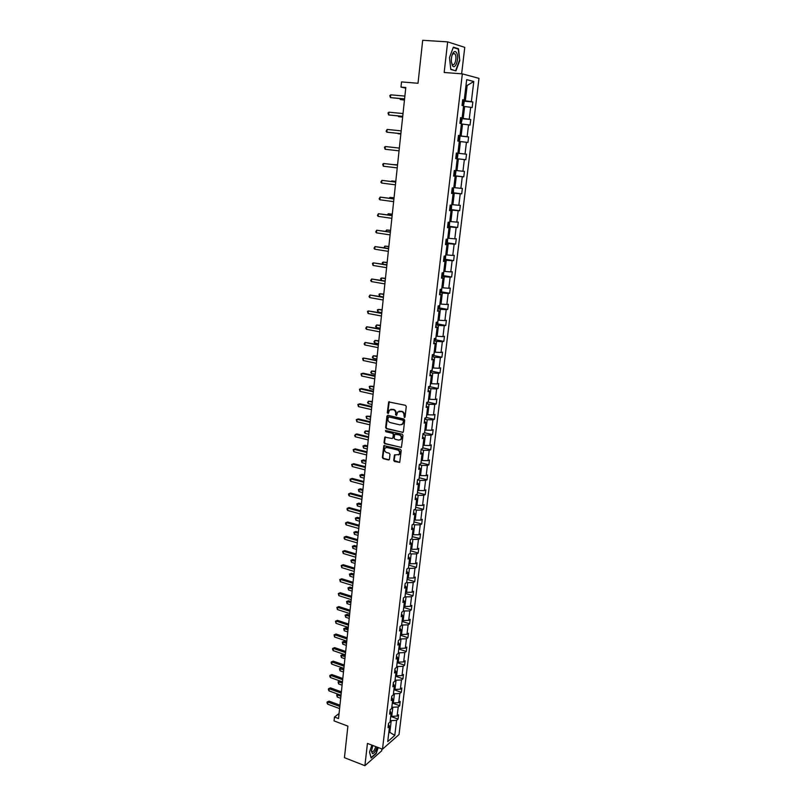 <?xml version="1.0" encoding="UTF-8"?>
<svg xmlns="http://www.w3.org/2000/svg" width="806" height="806" viewBox="0 0 806 806"><rect width="100%" height="100%" fill="white"/><g stroke="black" fill="none" stroke-linecap="round" stroke-linejoin="round"><path stroke-width="1.21" d="M404.36 417.498L405.065 416.954L406.264 406.496L405.478 405.307L388.673 401.922L387.283 412.853L388.361 413.508L389.429 410.063L393.177 409.619C394.88 410.204 395.716 411.463 395.675 413.407L395.524 414.747L396.602 415.412L397.66 411.977L401.459 411.513C403.181 412.098 404.008 413.367 403.967 415.312L404.36 417.498M398.98 411.201L401.942 411.352C403.655 411.937 404.491 413.206 404.441 415.15L404.894 417.337M389.268 401.67L387.767 412.692L388.351 413.518M390.749 409.307L393.66 409.458C395.363 410.042 396.189 411.302 396.149 413.246L396.592 415.422M461.637 73.809L464.76 47.373L447.662 41.872L422.697 40.3L418.012 83.27L401.529 81.92L400.985 87.088L405.73 88.126M447.662 41.872L444.166 72.48L462.342 73.87L382.497 749.167L367.435 743.414L364.896 765.7L381.691 750.829L381.913 748.945M364.896 765.7L344.444 757.67L347.89 726.125L334.067 720.907L334.48 717.038L338.53 718.559L405.801 87.491L400.985 87.088M393.711 460.307L394.477 461.485L399.726 462.362L401.227 450.494L400.451 449.305L383.827 445.647L382.366 457.455L383.132 458.624L388.462 459.974L389.449 459.229L389.993 454.393L389.217 453.214L386.568 452.549C384.533 451.521 384.039 450.02 385.087 448.045L387.142 447.421L397.58 449.99C399.615 450.997 400.119 452.498 399.091 454.483L394.466 454.957L393.711 460.307L399.655 462.432M402.375 432.51L403.373 431.754L404.693 420.208L403.917 419.029L387.918 415.322L386.93 416.087L385.661 427.543L386.437 428.721L403.06 432.359M402.96 435.401L401.438 447.36L384.784 443.723L384.009 442.554L384.764 437.174L391.948 438.484L392.945 437.729L393.308 434.484L392.532 433.306L385.832 431.704L385.459 430.515L402.174 434.212L402.96 435.401M388.411 724.362L389.54 726.387L388.018 727.687L388.532 723.355L390.054 722.065L391.152 712.867L389.63 714.136L390.144 709.784L391.666 708.524L392.774 699.265L391.253 700.505L391.776 696.122L393.298 694.893L394.406 685.574L392.885 686.783L393.409 682.37L394.93 681.171L396.048 671.791L394.527 672.97L395.051 668.517L396.582 667.348L397.701 657.918L396.179 659.056L396.713 654.583L398.235 653.444L399.373 643.944L397.842 645.052L398.386 640.548L399.907 639.45L401.045 629.879L399.524 630.957L400.068 626.423L401.59 625.355L402.738 615.713L401.217 616.761L401.751 612.197L403.282 611.16L404.441 601.457L402.909 602.475L403.463 597.871L404.985 596.873L406.153 587.111L404.622 588.088L405.176 583.453L406.698 582.486L407.876 572.653L406.345 573.6L406.899 568.935L408.43 568.008L409.609 558.105L408.078 559.011L408.642 554.316L410.173 553.42L411.362 543.456L409.831 544.332L410.395 539.597L411.916 538.74L413.115 528.706L411.584 529.542L412.158 524.777L413.68 523.95L414.889 513.845L413.357 514.651L413.931 509.855L415.463 509.07L416.672 498.894L415.14 499.649L415.715 494.824L417.246 494.078L418.475 483.832L416.944 484.547L417.518 479.691L419.049 478.976L420.279 468.659L418.747 469.344L419.332 464.447L420.863 463.772L422.102 453.385L420.571 454.03L421.155 449.093L422.687 448.468L423.936 438.001L422.404 438.605L422.999 433.638L424.53 433.044L425.79 422.505L424.248 423.079L424.843 418.072L426.384 417.518L427.643 406.909L426.112 407.433L426.717 402.396L428.248 401.882L429.517 391.192L427.986 391.676L428.591 386.608L430.122 386.134L431.411 375.364L429.87 375.808L430.485 370.7L432.016 370.266L433.306 359.426L431.774 359.829L432.389 354.68L433.92 354.297L435.23 343.376L433.688 343.729L434.303 338.54L435.845 338.198L437.154 327.206L435.623 327.518L436.237 322.289L437.779 321.997L439.099 310.915L437.567 311.176L438.192 305.917L439.723 305.665L441.053 294.502L439.522 294.724L440.147 289.425L441.688 289.223L443.028 277.979L441.487 278.151L442.131 272.821L443.663 272.66L445.013 261.325L443.481 261.456L444.116 256.086L445.647 255.965L447.018 244.561L445.476 244.641L446.121 239.221L447.652 239.16L449.033 227.665L447.491 227.695L448.146 222.244L449.677 222.224L451.058 210.638L449.526 210.628L450.181 205.127L451.713 205.157L453.103 193.49L451.572 193.43L452.226 187.889L453.768 187.969L455.168 176.212L453.627 176.101L454.292 170.519L455.833 170.65L457.244 158.812L455.712 158.641L457.244 158.812M465.848 159.729L456.498 158.671L457.516 157.674L457.919 154.369L457.163 153.19L466.513 154.218L465.848 159.729L464.357 159.568L462.946 171.255L464.437 171.376L463.772 176.846L462.281 176.736L460.881 188.332L462.372 188.413L461.707 193.843L460.226 193.783L458.836 205.298L460.317 205.318L459.662 210.719L458.181 210.698L456.8 222.124L458.282 222.113L457.637 227.463L456.156 227.494L454.786 238.838L456.267 238.778L455.622 244.087L454.141 244.168L452.781 255.431L454.262 255.321L453.627 260.6L452.136 260.721L450.786 271.904L452.277 271.743L451.642 276.982L450.151 277.153L448.811 288.256L450.292 288.054L449.667 293.253L448.176 293.475L446.846 304.487L448.338 304.245L447.713 309.413L446.222 309.665L444.902 320.607L446.383 320.325L445.768 325.453L444.277 325.755L442.968 336.616L444.449 336.283L443.834 341.371L442.353 341.714L441.043 352.504L442.534 352.131L441.92 357.189L440.429 357.572L439.139 368.282L440.63 367.868L440.016 372.886L438.535 373.309L437.245 383.948L438.736 383.495L438.132 388.472L436.64 388.945L435.371 399.504L436.852 399.01L436.258 403.957L434.766 404.471L433.497 414.949L434.988 414.415L434.394 419.332L432.903 419.876L431.643 430.293L433.134 429.719L432.54 434.595L431.059 435.18L429.81 445.527L431.291 444.912L430.706 449.758L429.215 450.383L427.976 460.649L429.467 459.994L428.883 464.81L427.392 465.475L426.162 475.671L427.643 474.986L427.069 479.761L425.578 480.467L424.359 490.592L425.84 489.867L425.266 494.612L423.785 495.347L422.566 505.412L424.057 504.647L423.482 509.362L422.001 510.138L420.792 520.122L422.273 519.326L421.709 524.011L420.218 524.817L419.029 534.741L420.51 533.904L419.946 538.559L418.465 539.405L417.266 549.259L418.757 548.382L418.193 553.007L416.712 553.893L415.523 563.676L417.014 562.769L416.45 567.364L414.969 568.27L413.8 577.993L415.281 577.056L414.727 581.62L413.246 582.567L412.078 592.219L413.559 591.251L413.015 595.775L411.534 596.762L410.375 606.354L411.856 605.346L411.312 609.84L409.831 610.857L408.672 620.388L410.153 619.351L409.619 623.814L408.138 624.862L406.99 634.322L408.471 633.254L407.937 637.697L406.456 638.775L405.317 648.175L406.798 647.077L406.264 651.48L404.783 652.598L403.655 661.928L405.136 660.799L404.602 665.182L403.121 666.32L402.003 675.599L403.484 674.431L402.95 678.783L401.479 679.962L400.36 689.18L401.841 687.981L401.317 692.304L399.836 693.513L398.728 702.661L400.209 701.442L399.685 705.734L398.214 706.973L397.116 716.06L398.587 714.811L398.073 719.073L396.592 720.342L394.779 735.404L387.716 741.611L389.54 726.387M462.342 73.87L478.986 78.353L399.02 734.568L382.497 749.167M456.377 153.039L457.909 153.2L456.377 153.019L455.712 158.641M457.909 153.2L459.329 141.272L457.798 141.06L458.473 135.388L460.004 135.62L461.445 123.6L459.904 123.338L460.589 117.626L462.12 117.908L463.561 105.798L462.029 105.475L462.715 99.722L464.246 100.065L466.684 79.643L473.797 81.497L471.359 101.627L472.84 101.959L472.165 107.601L470.674 107.289L469.233 119.228L470.714 119.51L470.039 125.101L468.558 124.839L467.127 136.698L468.608 136.929L467.933 142.481L466.452 142.269L465.032 154.037L466.513 154.218M391.857 706.902L392.824 707.245L391.736 716.363L390.779 716.01M391.736 716.363L397.116 716.06M392.824 707.245L398.214 706.973M390.013 710.892L391.152 712.867M393.469 693.422L394.436 693.765L393.348 702.943L392.371 702.59M393.348 702.943L398.728 702.661M394.436 693.765L399.836 693.513M391.625 697.331L392.774 699.265M395.091 679.861L396.058 680.204L394.96 689.432L393.983 689.09M394.96 689.432L400.36 689.18M396.058 680.204L401.479 679.962M393.257 683.669L394.406 685.574M396.713 666.209L397.69 666.542L396.582 675.831L395.605 675.488M396.582 675.831L402.003 675.599M397.69 666.542L403.121 666.32M394.89 669.927L396.048 671.791M398.355 652.457L399.343 652.789L398.224 662.139L397.237 661.807M398.224 662.139L403.655 661.928M399.343 652.789L404.783 652.598M396.532 656.094L397.701 657.918M400.008 638.624L400.995 638.946L399.867 648.367L398.879 648.034M399.867 648.367L405.317 648.175M400.995 638.946L406.456 638.775M398.194 642.16L399.373 643.944M401.67 624.7L402.657 625.013L401.529 634.493L400.532 634.171M401.529 634.493L406.99 634.322M402.657 625.013L408.138 624.862M399.857 628.136L401.045 629.879M403.343 610.676L404.34 610.988L403.191 620.529L402.204 620.207M403.191 620.529L408.672 620.388M404.34 610.988L409.831 610.857M401.539 614.021L402.738 615.713M405.025 596.561L406.023 596.863L404.874 606.475L403.877 606.162M404.874 606.475L410.375 606.354M406.023 596.863L411.534 596.762M403.232 599.805L404.441 601.457M406.718 582.345L407.725 582.647L406.567 592.319L405.569 592.017M406.567 592.319L412.078 592.219M407.725 582.647L413.246 582.567M404.934 585.499L406.153 587.111M408.39 568.029L409.438 568.341L408.269 578.073L407.262 577.771M408.269 578.073L413.8 577.993M409.438 568.341L414.969 568.27M406.647 571.091L407.876 572.653M409.922 553.571L411.161 553.923L409.982 563.726L408.974 563.434M409.982 563.726L415.523 563.676M411.161 553.923L416.712 553.893M408.37 556.583L409.609 558.105M411.443 539.013L412.894 539.416L411.715 549.289L410.697 548.997M411.715 549.289L417.266 549.259M412.894 539.416L418.465 539.405M410.113 541.975L411.362 543.456M412.954 524.343L414.637 524.817L413.448 534.751L412.43 534.459M413.448 534.751L419.029 534.741M414.637 524.817L420.218 524.817M411.856 527.265L413.115 528.706M414.455 509.583L416.39 510.107L415.201 520.112L414.173 519.83M415.201 520.112L420.792 520.122M416.39 510.107L422.001 510.138M413.619 512.455L414.889 513.845M415.946 494.713L418.163 495.297L416.964 505.372L415.936 505.09M416.964 505.372L422.566 505.412M418.163 495.297L423.785 495.347M415.392 497.544L416.672 498.894M417.508 479.761L419.946 480.386L418.737 490.532L417.699 490.26M418.737 490.532L424.359 490.592M419.946 480.386L425.578 480.467M417.176 482.532L418.475 483.832M419.291 464.76L421.74 465.364L420.52 475.58L419.483 475.318M420.52 475.58L426.162 475.671M421.74 465.364L427.392 465.475M418.979 467.409L420.279 468.659M421.095 449.647L423.553 450.252L422.324 460.538L421.276 460.276M422.324 460.538L427.976 460.649M423.553 450.252L429.215 450.383M420.792 452.186L422.102 453.385M422.898 434.444L425.367 435.028L424.127 445.386L423.09 445.134M424.127 445.386L429.81 445.527M425.367 435.028L431.059 435.18M422.616 436.852L423.936 438.001M424.722 419.12L427.2 419.694L425.951 430.122L424.903 429.88M425.951 430.122L431.643 430.293M427.2 419.694L432.903 419.876M424.45 421.407L425.79 422.505M426.555 403.695L429.044 404.249L427.795 414.758L426.737 414.516M427.795 414.758L433.497 414.949M429.044 404.249L434.766 404.471M426.303 405.861L427.643 406.909M428.409 388.16L430.908 388.704L429.638 399.282L428.58 399.051M429.638 399.282L435.371 399.504M430.908 388.704L436.64 388.945M428.167 390.195L429.517 391.192M430.263 372.523L432.782 373.047L431.502 383.696L430.444 383.475M431.502 383.696L437.245 383.948M432.782 373.047L438.535 373.309M430.041 374.427L431.411 375.364M432.137 356.766L434.666 357.28L433.376 367.999L432.318 367.778M433.376 367.999L439.139 368.282M434.666 357.28L440.429 357.572M431.925 358.539L433.306 359.426M434.031 340.898L436.56 341.391L435.27 352.202L434.202 351.98M435.27 352.202L441.043 352.504M436.56 341.391L442.353 341.714M433.83 342.54L435.23 343.376M435.925 324.919L438.474 325.392L437.174 336.283L436.096 336.072M437.174 336.283L442.968 336.616M438.474 325.392L444.277 325.755M435.754 326.42L437.154 327.206M437.839 308.829L440.398 309.282L439.089 320.244L438.011 320.042M439.089 320.244L444.902 320.607M440.398 309.282L446.222 309.665M437.678 310.189L439.099 310.915M439.774 292.618L442.343 293.062L441.023 304.094L439.935 303.902M441.023 304.094L446.846 304.487M442.343 293.062L448.176 293.475M439.623 293.837L441.053 294.502M441.718 276.287L444.297 276.71L442.968 287.833L441.869 287.651M442.968 287.833L448.811 288.256M444.297 276.71L450.151 277.153M441.587 277.365L443.028 277.979M443.673 259.844L446.262 260.247L444.922 271.451L443.824 271.269M444.922 271.451L450.786 271.904M446.262 260.247L452.136 260.721M443.562 260.781L445.013 261.325M445.637 243.271L448.247 243.664L446.897 254.948L445.799 254.777M446.897 254.948L452.781 255.431M448.247 243.664L454.141 244.168M445.547 244.067L447.018 244.561M447.622 226.587L450.242 226.96L448.882 238.324L447.773 238.163M448.882 238.324L454.786 238.838M450.242 226.96L456.156 227.494M447.552 227.232L449.033 227.665M449.627 209.782L452.247 210.134L450.886 221.579L449.768 221.428M450.886 221.579L456.8 222.124M452.247 210.134L458.181 210.698M449.567 210.265L451.058 210.638M451.642 192.846L454.282 193.188L452.901 204.714L451.783 204.563M452.901 204.714L458.836 205.298M454.282 193.188L460.226 193.783M451.602 193.178L453.103 193.49M453.667 175.789L456.317 176.111L454.927 187.727L453.808 187.586M454.927 187.727L460.881 188.332M456.317 176.111L462.281 176.736M453.647 175.97L455.168 176.212M456.488 158.681L458.372 158.903L456.972 170.61L455.853 170.469M456.972 170.61L462.946 171.255M458.372 158.903L464.357 159.568M459.309 141.453L460.448 141.574L459.037 153.362L456.367 153.069L457.163 153.19L456.518 158.651M459.037 153.362L465.032 154.037M460.448 141.574L466.452 142.269M461.395 124.003L462.533 124.114L461.113 135.992L458.433 135.71M461.113 135.992L467.127 136.698M462.533 124.114L468.558 124.839M458.453 135.529L460.004 135.62M463.49 106.412L464.639 106.513L463.208 118.482L460.518 118.23M463.208 118.482L469.233 119.228M464.639 106.513L470.674 107.289M460.558 117.878L462.12 117.908M465.999 85.386L467.148 85.486L465.314 100.851L462.614 100.609M465.314 100.851L471.359 101.627M473.797 81.497L467.148 85.486L466.019 85.204M339.064 713.512L334.48 717.038M388.734 733.128L389.852 732.16L391.232 720.645L390.265 720.292M388.885 731.798L394.779 735.404M462.674 100.095L464.246 100.065M391.232 720.645L396.592 720.342M463.541 101.143L472.84 101.959M461.405 118.613L470.714 119.51M459.269 135.962L468.608 136.929M454.534 175.728L463.772 176.846M452.579 192.674L461.707 193.843M450.625 209.489L459.662 210.719M448.69 226.184L457.637 227.463M446.766 242.757L455.622 244.087M444.852 259.21L453.627 260.6M442.947 275.551L451.642 276.982M441.053 291.772L449.667 293.253M439.179 307.882L447.713 309.413M437.305 323.871L445.768 325.453M435.452 339.749L443.834 341.371M433.608 355.517L441.92 357.189M431.774 371.173L440.016 372.886M429.951 386.719L438.132 388.472M428.137 402.154L436.258 403.957M426.384 417.498L434.394 419.332M424.571 432.721L432.54 434.595M423.221 445.164L422.767 447.834L430.706 449.758M420.994 462.846L428.883 464.81M419.241 477.757L427.069 479.761M417.498 492.567L425.266 494.612M415.765 507.286L423.482 509.362M414.042 521.895L421.709 524.011M412.168 536.625L419.946 538.559M410.607 550.81L418.193 553.007M408.904 565.127L416.45 567.364M407.211 579.343L414.727 581.62M405.519 593.458L413.015 595.775M403.846 607.492L411.312 609.84M402.184 621.426L409.619 623.814M400.532 635.269L407.937 637.697M398.889 649.011L406.264 651.48M397.267 662.673L404.602 665.182M395.645 676.244L402.95 678.783M394.033 689.735L401.317 692.304M392.441 703.124L399.685 705.734M390.85 716.433L398.073 719.073M455.944 70.878L459.763 60.601L458.523 48.773L453.375 47.151L449.476 57.579L450.796 69.477L455.944 70.878M371.878 745.117L369.521 752.109L371.143 758.013L376.2 753.55L378.226 747.535M387.746 415.302L386.155 427.371L386.92 428.55L402.849 432.338M403.322 421.004L402.768 420.168L388.734 416.904L387.888 418.858C387.847 420.782 388.673 422.042 390.366 422.626L399.947 424.883L402.436 424.087L403.796 420.833L402.768 420.168M388.704 416.904L403.252 420.007M401.63 424.712L402.909 423.926L403.161 422.415M403.796 420.833L403.635 422.253M385.339 436.912L384.492 442.363L385.258 443.542L401.348 447.451M392.633 438.333L393.419 437.557L393.781 434.313L393.006 433.134L385.832 431.704M385.459 430.515L386.326 431.532M398.648 440.106L400.743 439.451C401.801 437.446 401.307 435.935 399.242 434.918L394.769 434.273L394.174 438.031L394.95 439.21L398.648 440.106M400.149 439.925L401.217 439.27C402.275 437.265 401.781 435.754 399.716 434.736L399.242 434.918M395.333 434.001L399.716 434.736M395.021 454.685L394.184 460.105M398.527 454.947L399.564 454.292C400.592 452.307 400.088 450.806 398.053 449.798L397.58 449.99M386.134 447.411L398.053 449.798M384.391 445.386L382.85 457.264L383.616 458.433L389.167 459.803M453.244 47.514L458.211 49.075L459.763 60.601M456.891 48.662L458.523 48.773M463.5 105.788L464.145 102.181L462.594 100.72M400.481 98.654L400.38 99.581L404.461 100.085M462.181 104.226L462.342 102.876M399.635 98.584L400.38 99.581L404.471 99.954M404.582 98.886L390.436 97.617L390.729 94.826L404.884 96.075M404.572 99.017L390.436 97.617L389.792 95.632L390.729 94.826M461.133 123.55L462.05 119.711L460.508 118.301M398.638 116.024L398.577 116.628L402.637 117.112M461.304 118.452L460.71 123.469M460.569 120.477L460.095 121.777M398.003 115.963L398.577 116.628L402.647 117.021M458.775 141.191L459.581 140.435L459.974 137.101L458.433 135.751M398.003 133.715L400.844 134.018L398.003 133.715M458.503 137.907L458.02 139.206M402.728 116.326L388.643 114.956L388.925 112.185L403.02 113.545M402.718 116.417L388.643 114.956L387.998 112.971L388.925 112.185M400.884 133.645L386.86 132.174L387.142 129.423L401.176 130.874M400.874 133.685L386.86 132.174L386.104 131.267L387.142 129.423M456.72 53.055C455.843 51.352 454.796 51.09 453.597 52.259C451.965 54.375 451.219 57.468 451.37 61.548L452.216 65.135C454.906 71.129 459.581 58.556 456.72 53.055M451.481 62.546L452.297 64.268C454.513 67.039 457.214 58.113 455.269 54.455L454.816 53.75L452.901 53.861L452.065 55.241M454.11 70.384L450.755 69.155M459.41 60.541L455.702 70.505M372.846 745.479L371.425 751.232L372.432 753.63C374.155 753.429 375.687 751.242 377.007 747.071M371.455 750.658L372.181 751.877C373.571 751.676 374.75 749.912 375.727 746.588M377.964 747.434L375.989 753.308L371.092 757.63L369.551 752.018M456.438 155.205L456.277 156.535M399.051 150.833L385.087 149.261L385.369 146.531L399.343 148.082M385.087 149.261L384.452 147.256L385.369 146.531M455.279 170.6L455.874 171.507L455.481 174.791L453.677 175.748M397.56 164.797L393.499 164.646M454.241 173.693L454.08 172.353M397.549 164.837L393.197 164.605M397.519 165.129L383.616 163.507L397.519 165.17M383.334 166.217L382.699 164.212L383.616 163.507L383.334 166.217L397.227 167.89M453.456 187.949L453.456 191.778L451.652 192.775M395.796 181.36L391.776 180.937L391.716 181.531M451.894 190.71L452.519 189.491M395.786 181.451L391.776 180.937L391.081 181.451M395.726 182.035L381.863 180.363L395.716 182.126M381.591 183.053L380.855 182.116L381.863 180.363L381.591 183.053L395.424 184.826M451.642 205.157L451.441 208.643L449.637 209.671M394.043 197.813L390.033 197.399L389.943 198.286M449.879 207.626L450.514 206.407M394.023 197.933L390.033 197.399L389.127 198.185M393.933 198.83L380.13 197.107L393.912 198.961M379.858 199.777L379.122 198.82L380.13 197.107L379.858 199.777L393.63 201.641M449.698 222.013L449.436 225.388L447.642 226.446M392.3 214.144L388.311 213.741L388.18 214.93M447.884 224.411L448.035 223.131M392.28 214.305L388.311 213.741L387.374 214.819M392.159 215.494L378.407 213.721L392.139 215.665M378.135 216.371L377.41 215.404L378.407 213.721L378.135 216.371L391.847 218.335M447.713 238.667L447.461 242.012L445.658 243.11M390.567 230.355L386.598 229.972L386.437 231.453M445.899 241.085L446.534 239.886M390.547 230.566L386.598 229.972L385.631 231.332M390.386 232.047L376.704 230.214L390.366 232.259M376.432 232.843L375.707 231.866L376.704 230.214L376.432 232.843L390.084 234.909M445.748 255.19L445.486 258.514L443.693 259.643M388.855 246.455L384.895 246.092L384.704 247.855M444.247 257.648L444.569 256.439M388.824 246.707L384.895 246.092L383.938 247.734M388.643 248.47L375.012 246.596L388.613 248.732M374.74 249.205L374.014 248.218L375.012 246.596L374.74 249.205L388.331 251.361M443.784 271.602L443.532 274.896L441.738 276.055M387.152 262.444L383.203 262.091L382.981 264.136M442.293 274.07L442.615 272.871M387.122 262.726L383.203 262.091L382.326 262.635L382.507 264.066M386.9 264.781L373.319 262.857L386.87 265.083M373.057 265.446L372.443 263.411L373.319 262.857L373.057 265.446L386.588 267.693M441.839 287.893L441.597 291.157L439.804 292.356M385.459 278.322L381.52 277.979L381.268 280.307M440.036 290.372L440.781 289.344M385.419 278.644L381.52 277.979L380.644 278.503L381.077 280.276M385.177 280.982L371.647 278.997L385.137 281.324M371.385 281.576L370.669 280.559L371.647 278.997L371.385 281.576L384.865 283.914M439.915 304.074L439.663 307.308L437.88 308.537M383.777 294.089L379.848 293.757L379.586 296.276L383.465 296.971M438.111 306.572L438.887 305.806M383.737 294.452L379.848 293.757L378.981 294.261L379.586 296.276M383.465 297.061L369.994 295.036L383.424 297.444M369.722 297.595L369.017 296.568L369.994 295.036L369.722 297.595L383.142 300.013M438.001 320.133L437.749 323.347L435.965 324.596M382.104 309.746L378.195 309.423L377.933 311.932L381.802 312.647M436.197 322.652L436.933 322.158M382.064 310.149L378.195 309.423L377.329 309.907L377.933 311.932M381.762 313.03L368.342 310.955L381.712 313.443M368.08 313.494L367.476 311.438L368.342 310.955L368.08 313.494L381.44 316.002M436.096 336.082L435.855 339.266L434.071 340.555M380.452 325.292L376.553 324.989L376.291 327.478L380.14 328.223M434.303 338.611L434.908 338.409M380.402 325.735L376.553 324.989L375.586 326.44L376.291 327.478M380.069 328.878L366.7 326.762L380.019 329.342M366.448 329.281L365.743 328.233L366.7 326.762L366.448 329.281L379.747 331.881M434.293 352L433.971 355.073L432.187 356.393M378.8 340.726L374.911 340.444L374.659 342.913L378.488 343.678M378.749 341.21L374.911 340.444L373.964 341.865L374.659 342.913M378.387 344.625L365.078 342.459L378.336 345.119M364.816 344.958L364.121 343.9L365.078 342.459L364.816 344.958L378.064 347.638M432.449 367.808L432.097 370.77L430.313 372.12M377.168 356.071L373.289 355.789L373.037 358.237L376.855 359.033M377.117 356.584L373.289 355.789L372.342 357.189L373.037 358.237M376.724 360.262L363.466 358.045L376.664 360.796M363.204 360.534L362.619 358.469L363.466 358.045L363.204 360.534L376.402 363.294M430.575 383.495L430.233 386.356L428.46 387.736M375.546 371.294L371.677 371.032L371.425 373.47L375.223 374.286M375.485 371.848L371.677 371.032L370.74 372.402L371.425 373.47M375.072 375.777L363.103 373.208L361.864 373.521L375.012 376.352M361.602 375.989L361.017 373.924L361.864 373.521L361.602 375.989L374.74 378.84M428.711 399.081L428.389 401.831L426.616 403.242M373.934 386.427L370.085 386.175L369.823 388.593L373.611 389.429M373.873 387.011L370.085 386.175L369.249 386.548L369.823 388.593M373.43 391.192L361.511 388.552L360.272 388.895L373.359 391.807M360.02 391.343L359.436 389.268L360.272 388.895L360.02 391.343L373.097 394.275M426.283 417.558L424.782 418.636M426.394 417.407L426.868 414.546M372.332 401.448L368.493 401.207L368.241 403.615L372.009 404.471M372.271 402.073L368.493 401.207L367.556 402.526L368.241 403.615M371.798 406.506L359.929 403.786L358.69 404.159L371.727 407.151M358.438 406.597L357.854 404.511L358.69 404.159L358.438 406.597L371.465 409.599M424.188 433.185L422.959 433.93M424.571 432.671L425.034 429.91M370.74 416.37L366.911 416.148L366.659 418.526L370.417 419.412M370.669 417.024L366.911 416.148L366.085 416.48L366.659 418.526M370.176 421.709L358.358 418.919L357.118 419.322L370.105 422.394M356.867 421.74L356.292 419.654L357.118 419.322L356.867 421.74L369.843 424.822M422.102 448.71L421.155 449.113M369.158 431.19L365.34 430.978L365.098 433.346L368.836 434.253M369.088 431.885L365.34 430.978L364.423 432.238L365.098 433.346M368.564 436.812L356.796 433.94L355.557 434.374L368.483 437.527M355.315 436.781L354.64 435.653L355.557 434.374L355.315 436.781L368.231 439.945M420.964 462.886L421.407 460.307M367.596 445.909L364.987 445.265L363.788 445.708L363.536 448.065L367.264 448.992M367.516 446.635L362.972 446.01L364.987 445.265M363.536 448.065L362.972 446.01M366.962 451.803L355.255 448.871L354.015 449.325L366.881 452.559M353.763 451.713L353.189 449.627L354.015 449.325L353.763 451.713L366.629 454.957M353.189 449.627L355.255 448.871M419.18 477.837L419.614 475.349M366.035 460.538L363.435 459.873L362.237 460.347L361.995 462.684L365.702 463.631M365.954 461.294L361.431 460.629L363.435 459.873M361.995 462.684L361.431 460.629M365.38 466.694L353.713 463.692L352.474 464.175L365.289 467.48M352.232 466.553L351.658 464.458L352.474 464.175L352.232 466.553L365.037 469.868M351.658 464.458L353.713 463.692M417.417 492.688L417.83 490.29M364.483 475.056L361.904 474.381L360.705 474.885L360.453 477.202L364.151 478.18M364.403 475.852L359.899 475.147L361.904 474.381M360.453 477.202L359.899 475.147M363.798 481.484L352.182 478.411L350.942 478.925L363.718 482.31M350.701 481.283L350.036 480.124L350.942 478.925L350.701 481.283L363.466 484.678M350.136 479.187L352.182 478.411M415.654 507.437L416.067 505.13M362.952 489.494L360.373 488.799L359.174 489.323L358.932 491.63L362.609 492.617M362.861 490.31L358.378 489.564L360.373 488.799M358.932 491.63L358.378 489.564M362.237 496.174L350.66 493.04L349.431 493.584L362.146 497.03M349.189 495.922L348.524 494.753L349.431 493.584L349.189 495.922L361.894 499.377M348.625 493.816L350.66 493.04M413.911 522.087L414.304 519.86M361.42 503.821L358.851 503.115L357.663 503.669L357.421 505.956L361.088 506.974M361.33 504.677L356.856 503.891L358.851 503.115M357.421 505.956L356.856 503.891M360.675 510.772L349.159 507.568L347.92 508.133L360.584 511.659M347.678 510.45L347.023 509.281L347.92 508.133L347.678 510.45L360.332 513.986M347.124 508.354L349.159 507.568M412.329 536.403L412.561 534.499M359.899 518.057L357.35 517.341L356.151 517.915L355.909 520.192L359.567 521.22M359.808 518.943L355.355 518.127L357.35 517.341M355.909 520.192L355.355 518.127M359.133 525.26L347.658 521.996L346.429 522.59L359.033 526.177M346.187 524.897L345.532 523.709L346.429 522.59L346.187 524.897L358.791 528.504M345.633 522.792L347.658 521.996M410.445 551.082L410.828 549.037M358.398 532.202L355.849 531.476L354.66 532.071L354.418 534.328L358.055 535.385M358.297 533.119L353.864 532.262L355.849 531.476M354.418 534.328L353.864 532.262M357.602 539.657L346.167 536.322L344.938 536.947L357.501 540.604M344.696 539.234L344.051 538.045L344.938 536.947L344.696 539.234L357.249 542.912M344.152 537.128L346.167 536.322M408.733 565.429L409.105 563.465M356.897 546.256L354.358 545.511L353.169 546.136L352.937 548.382L356.554 549.45M356.796 547.203L352.383 546.307L354.358 545.511M352.937 548.382L352.383 546.307M356.081 553.954L344.686 550.558L343.457 551.203L355.97 554.941M343.225 553.48L342.671 551.375L343.457 551.203L343.225 553.48L355.728 557.228M342.671 551.375L344.686 550.558M407.04 579.685L407.393 577.811M355.406 560.22L352.887 559.455L351.688 560.11L351.456 562.336L355.063 563.424M355.305 561.198L350.912 560.261L352.887 559.455M351.456 562.336L350.912 560.261M354.559 568.159L343.225 564.704L341.996 565.369L354.459 569.177M341.754 567.636L341.21 565.52L341.996 565.369L341.754 567.636L354.207 571.444M341.21 565.52L343.225 564.704M405.347 593.841L405.69 592.047M353.935 574.084L351.416 573.308L350.227 573.983L349.995 576.199L353.582 577.308M353.824 575.091L349.451 574.124L351.416 573.308M349.995 576.199L349.451 574.124M353.058 582.275L341.764 578.748L340.535 579.443L352.947 583.312M340.303 581.69L339.759 579.574L340.535 579.443L340.303 581.69L352.706 585.569M339.759 579.574L341.764 578.748M403.665 607.915L404.008 606.203M352.464 587.866L349.955 587.08L348.766 587.775L348.535 589.972L352.111 591.1M352.353 588.904L348.001 587.886L349.955 587.08M348.535 589.972L348.001 587.886M351.567 596.289L340.313 592.712L339.084 593.428L351.446 597.357M338.852 595.654L338.319 593.538L339.084 593.428L338.852 595.654L351.215 599.604M338.319 593.538L340.313 592.712M402.003 621.879L402.325 620.247M351.003 601.548L348.504 600.752L347.315 601.467L347.084 603.654L350.66 604.802M350.892 602.616L346.55 601.568L348.504 600.752M347.084 603.654L346.55 601.568M350.076 610.213L338.873 606.575L337.654 607.311L349.965 611.311M337.422 609.527L336.878 607.412L337.654 607.311L337.422 609.527L349.723 613.537M336.878 607.412L338.873 606.575M400.35 635.763L400.663 634.211M349.552 615.149L347.064 614.343L345.885 615.079L345.653 617.255L349.2 618.424M349.431 616.247L345.119 615.169L347.064 614.343M345.653 617.255L345.119 615.169M348.605 624.035L337.442 620.348L336.223 621.104L348.484 625.174M335.991 623.31L335.457 621.184L336.223 621.104L335.991 623.31L348.252 627.39M335.457 621.184L337.442 620.348M398.698 649.545L399.01 648.074M348.111 628.67L345.633 627.844L344.454 628.609L344.222 630.766L347.759 631.944M347.99 629.788L343.688 628.67L345.633 627.844M344.222 630.766L343.688 628.67M347.144 637.778L336.021 634.03L334.802 634.816L347.013 638.946M334.571 637.002L334.047 634.876L334.802 634.816L334.571 637.002L346.781 641.143M334.047 634.876L336.021 634.03M397.066 663.247L397.358 661.847M346.681 642.09L344.212 641.254L343.034 642.039L342.802 644.185L346.328 645.384M346.56 643.238L342.278 642.09L344.212 641.254M342.802 644.185L342.278 642.09M345.683 651.429L334.611 647.621L333.392 648.427L345.562 652.628M333.17 650.603L332.546 649.344L332.636 648.477L333.392 648.427L333.17 650.603L345.321 654.804M332.636 648.477L334.611 647.621M395.444 676.849L395.726 675.539M345.26 655.429L342.802 654.583L341.623 655.389L341.391 657.525L344.908 658.744M345.129 656.608L340.867 655.429L342.802 654.583M341.391 657.525L340.867 655.429M344.243 664.99L333.21 661.132L331.991 661.958L344.112 666.209M331.77 664.124L331.145 662.854L331.236 661.988L331.991 661.958L331.77 664.124L343.88 668.386M331.236 661.988L333.21 661.132M393.832 690.369L394.104 689.13M343.85 668.688L341.401 667.821L340.213 668.658L339.991 670.773L343.487 672.013M343.719 669.887L339.467 668.678L341.401 667.821M339.991 670.773L339.467 668.678M342.802 678.471L331.82 674.551L330.601 675.398L342.671 679.72M330.379 677.544L329.765 676.274L329.856 675.418L330.601 675.398L330.379 677.544L342.439 681.866M329.856 675.418L331.82 674.551M392.23 703.799L392.492 702.63M342.308 683.085L338.822 681.836L338.601 683.941L342.087 685.191M339.991 680.989L338.077 681.846L339.991 680.989M338.601 683.941L338.077 681.846M341.381 691.85L330.43 687.881L329.211 688.757L341.24 693.13M328.989 690.883L328.385 689.604L328.475 688.747L329.211 688.757L328.989 690.883L341.009 695.266M328.475 688.747L330.43 687.881M390.638 717.149L390.9 716.05M340.918 696.203L337.442 694.933L337.22 697.019L340.686 698.298M338.308 694.288L336.696 694.923L338.147 694.228M337.22 697.019L336.696 694.923M339.961 705.149L329.06 701.129L327.841 702.026L339.82 706.459M327.619 704.142L327.014 702.852L327.105 702.006L327.841 702.026L327.619 704.142L339.598 708.585M327.105 702.006L329.06 701.129M462.835 105.646L463.4 100.891M458.604 141.171L459.229 135.892M454.473 175.789L455.098 170.59M452.448 192.805L453.032 187.929M450.433 209.691L450.977 205.147M448.438 226.446L448.942 222.224M446.453 243.09L446.927 239.191M444.489 259.613L444.912 256.026M442.534 276.015L442.927 272.73M440.6 292.296L440.953 289.324M438.666 308.466L438.988 305.786M436.761 324.516L437.043 322.138M434.857 340.454L435.109 338.369M432.973 356.282L433.185 354.479M431.099 371.999L431.281 370.478M429.245 387.595L429.386 386.356M427.392 403.091L427.512 402.123M425.568 418.475L425.649 417.78M452.901 53.861L453.597 52.259M453.143 53.639L454.816 53.75"/></g></svg>
